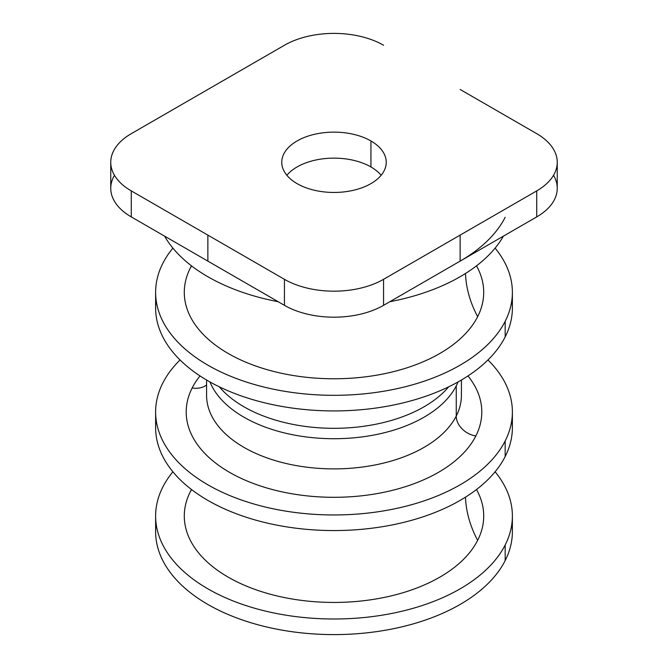 <?xml version="1.0" encoding="UTF-8"?>
<svg xmlns="http://www.w3.org/2000/svg" width="668" height="668" viewBox="0 0 668 668"><rect width="100%" height="100%" fill="white"/><g stroke="black" fill="none" stroke-linecap="round" stroke-linejoin="round"><path stroke-width="1" d="M512.381 411.972L512.381 427.578A178.381 102.989 180 0 1 505.167 456.57L505.167 440.964A178.381 102.989 0 0 0 512.381 411.972A178.381 102.989 0 0 0 487.957 359.952A178.381 102.989 180 0 1 505.167 440.964L505.167 456.57A178.381 102.989 180 0 1 308.633 529.515A178.381 102.989 180 0 1 155.619 427.578L155.619 411.972A178.381 102.989 0 0 0 308.633 513.917A178.381 102.989 0 0 0 505.167 440.964A178.381 102.989 180 0 1 283.775 510.795A178.381 102.989 180 0 1 162.833 382.981A178.381 102.989 0 0 0 155.619 411.972M180.043 359.952A178.381 102.989 0 0 0 162.833 382.981A178.381 102.989 180 0 1 180.043 359.952M475.825 435.995A147.803 85.337 0 0 0 467.976 375.934A147.803 85.337 180 0 1 475.825 435.995A20.382 15.974 26.9 0 1 456.261 416.039A127.413 73.563 180 0 1 315.88 468.143A127.413 73.563 180 0 1 206.587 395.322A127.413 73.563 0 0 0 315.88 468.143A127.413 73.563 0 0 0 456.261 416.039L456.261 385.87A127.413 73.563 180 0 1 330.485 438.692A127.413 73.563 180 0 1 209.944 381.946A127.413 73.563 0 0 0 330.485 438.692A127.413 73.563 0 0 0 456.261 385.87L456.261 416.039A127.413 73.563 0 0 0 461.413 395.322A127.413 73.563 180 0 1 456.261 416.039A20.382 15.974 -153.1 0 0 475.825 435.995A147.803 85.337 180 0 1 292.392 493.852A147.803 85.337 180 0 1 192.175 387.949A147.803 85.337 0 0 0 292.392 493.852A147.803 85.337 0 0 0 475.825 435.995M200.024 375.934A147.803 85.337 0 0 0 192.175 387.949A147.803 85.337 180 0 1 200.024 375.934M156.128 419.771A178.381 102.989 0 0 0 301.953 528.889A178.381 102.989 0 0 0 505.167 456.57A178.381 102.989 0 0 0 511.872 419.771M557.246 162.291A70.082 40.456 0 0 0 536.721 133.675A70.082 40.456 180 0 1 536.721 190.898A70.082 40.456 0 0 0 557.246 162.291L557.246 188.301A70.082 40.456 180 0 1 536.721 216.908L536.721 190.898L383.557 279.324A70.082 40.456 180 0 1 284.443 279.324L207.865 235.111L207.865 261.121L284.443 305.334A70.082 40.456 0 0 0 383.557 305.334L460.135 261.121A178.381 102.989 0 0 0 505.167 217.292A178.381 102.989 180 0 1 460.135 261.121L460.135 235.111L536.721 190.898L536.721 216.908L383.557 305.334L383.557 279.324L460.135 235.111L460.135 261.121L536.721 216.908A70.082 40.456 0 0 0 553.521 175.292M460.135 89.462L536.721 133.675L460.135 89.462M284.443 45.249A70.082 40.456 180 0 1 383.557 45.249A70.082 40.456 0 0 0 284.443 45.249L207.865 89.462L284.443 45.249M131.279 133.675L207.865 89.462L131.279 133.675A70.082 40.456 0 0 0 110.754 162.291A70.082 40.456 0 0 0 131.279 190.898A70.082 40.456 180 0 1 131.279 133.675M114.478 175.292A70.082 40.456 0 0 0 131.279 216.908L207.865 261.121L207.865 235.111L284.443 279.324L284.443 305.334L284.443 279.324A70.082 40.456 0 0 0 383.557 279.324L383.557 305.334A70.082 40.456 180 0 1 284.443 305.334L131.279 216.908L131.279 190.898L207.865 235.111L131.279 190.898L131.279 216.908A70.082 40.456 180 0 1 110.754 188.301L110.754 162.291M370.94 140.965A52.238 30.16 0 0 0 297.06 140.965A52.238 30.16 0 0 0 297.06 183.617A52.238 30.16 0 0 0 370.94 183.617A52.238 30.16 0 0 0 370.94 140.965L370.94 166.967A52.238 30.16 0 0 0 286.864 175.292A52.238 30.16 180 0 1 370.94 166.967L370.94 140.965A52.238 30.16 180 0 1 386.238 162.291A52.238 30.16 180 0 1 353.99 190.155A52.238 30.16 180 0 1 297.06 183.617A52.238 30.16 180 0 1 281.762 162.291A52.238 30.16 180 0 1 314.01 134.427A52.238 30.16 180 0 1 370.94 140.965M503.421 236.13A178.381 102.989 180 0 1 389.82 301.719A178.381 102.989 0 0 0 503.421 236.13M278.18 301.719A178.381 102.989 180 0 1 164.578 236.13A178.381 102.989 0 0 0 278.18 301.719M381.136 175.292A52.238 30.16 0 0 0 370.94 166.967A52.238 30.16 180 0 1 381.136 175.292M156.128 523.812A178.381 102.989 0 0 0 301.953 632.922A178.381 102.989 0 0 0 505.167 560.611A178.381 102.989 0 0 0 511.872 523.812M512.381 516.005L512.381 531.611A178.381 102.989 180 0 1 505.167 560.611A178.381 102.989 180 0 1 308.633 633.556A178.381 102.989 180 0 1 155.619 531.611L155.619 516.005A178.381 102.989 0 0 0 308.633 617.95A178.381 102.989 0 0 0 505.167 545.005L505.167 560.611L505.167 545.005A178.381 102.989 0 0 0 512.381 516.005A178.381 102.989 0 0 0 495.105 471.792A178.381 102.989 180 0 1 505.167 545.005A178.381 102.989 180 0 1 283.775 614.827A178.381 102.989 180 0 1 162.833 487.014A178.381 102.989 0 0 0 155.619 516.005M172.895 471.792A178.381 102.989 0 0 0 162.833 487.014A178.381 102.989 180 0 1 172.895 471.792M190.347 491.673A149.715 86.439 0 0 0 291.849 598.945A149.715 86.439 0 0 0 477.653 540.345A149.715 86.439 0 0 0 476.509 489.519A149.715 86.439 180 0 1 477.653 540.345A121.442 95.148 26.9 0 1 465.487 497.176A121.442 95.148 -153.1 0 0 477.653 540.345A149.715 86.439 180 0 1 291.849 598.945A149.715 86.439 180 0 1 190.347 491.673A149.715 86.439 180 0 1 191.491 489.519A149.715 86.439 0 0 0 190.347 491.673A121.442 95.148 -153.1 0 0 191.624 489.627A121.442 95.148 26.9 0 1 190.347 491.673M156.128 300.132A178.381 102.989 0 0 0 301.953 409.25A178.381 102.989 0 0 0 505.167 336.931A178.381 102.989 0 0 0 511.872 300.132M512.381 292.334L512.381 307.94A178.381 102.989 180 0 1 505.167 336.931A178.381 102.989 180 0 1 308.633 409.876A178.381 102.989 180 0 1 155.619 307.94L155.619 292.334A178.381 102.989 0 0 0 308.633 394.27A178.381 102.989 0 0 0 505.167 321.325L505.167 336.931L505.167 321.325A178.381 102.989 0 0 0 512.381 292.334A178.381 102.989 0 0 0 495.105 248.12A178.381 102.989 180 0 1 505.167 321.325A178.381 102.989 180 0 1 283.775 391.156A178.381 102.989 180 0 1 162.833 263.334A178.381 102.989 0 0 0 155.619 292.334M172.895 248.12A178.381 102.989 0 0 0 162.833 263.334A178.381 102.989 180 0 1 172.895 248.12M190.347 267.993A149.715 86.439 0 0 0 291.849 375.274A149.715 86.439 0 0 0 477.653 316.665A149.715 86.439 0 0 0 476.509 265.847A149.715 86.439 180 0 1 477.653 316.665A121.442 95.148 26.9 0 1 465.487 273.496A121.442 95.148 -153.1 0 0 477.653 316.665A149.715 86.439 180 0 1 291.849 375.274A149.715 86.439 180 0 1 190.347 267.993A149.715 86.439 180 0 1 191.491 265.847A149.715 86.439 0 0 0 190.347 267.993A121.442 95.148 -153.1 0 0 191.624 265.947A121.442 95.148 26.9 0 1 190.347 267.993M219.338 386.83A127.413 73.563 0 0 0 334 428.313A127.413 73.563 0 0 0 448.662 386.83A127.413 73.563 180 0 1 334 428.313A127.413 73.563 180 0 1 219.338 386.83M458.056 381.946A127.413 73.563 180 0 1 456.261 385.87A127.413 73.563 0 0 0 458.056 381.946M206.587 385.002A20.382 15.974 26.9 0 1 192.175 387.949A20.382 15.974 -153.1 0 0 206.587 385.002M206.587 395.322L206.587 380.017M461.413 395.322L461.413 380.017"/></g></svg>
